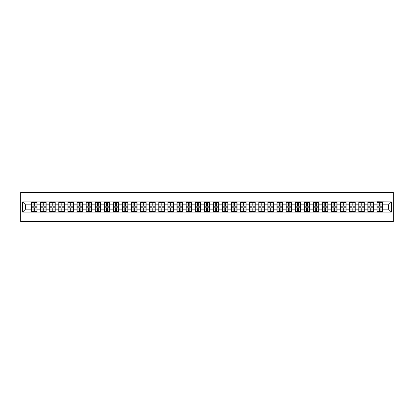 <?xml version="1.0" encoding="UTF-8"?>
<svg xmlns="http://www.w3.org/2000/svg" width="414" height="414" viewBox="0 0 414 414"><rect width="100%" height="100%" fill="white"/><g stroke="black" fill="none" stroke-linecap="round" stroke-linejoin="round"><path stroke-width="0.62" d="M20.7 221.568L393.3 221.568L393.3 192.432L20.7 192.432L20.7 221.568M388.461 209.158L388.461 204.842L382.489 204.842L382.489 209.158L388.461 209.158L391.375 212.071L391.375 201.928L376.952 201.758L376.952 204.842L373.402 204.842L373.402 209.158L376.952 209.158L376.952 204.842M391.375 212.071L22.625 212.071L22.625 201.928L31.511 201.928L31.511 204.842L25.539 204.842L25.539 209.158L31.511 209.158L31.511 204.842M376.952 201.928L31.511 201.928M376.952 209.158L376.952 212.071M373.402 209.158L373.402 212.071M373.402 201.928L373.402 204.842M364.31 209.158L367.865 209.158L367.865 204.842L364.31 204.842L364.31 212.071M367.865 209.158L367.865 212.071M367.865 201.928L367.865 204.842M364.31 201.928L364.31 204.842M355.217 209.158L358.772 209.158L358.772 204.842L355.217 204.842L355.217 212.071M358.772 209.158L358.772 212.071M358.772 201.928L358.772 204.842M355.217 201.928L355.217 204.842M346.13 209.158L349.68 209.158L349.68 204.842L346.13 204.842L346.13 212.071M349.68 209.158L349.68 212.071M349.68 201.928L349.68 204.842M346.13 201.928L346.13 204.842M337.037 209.158L340.593 209.158L340.593 204.842L337.037 204.842L337.037 212.071M340.593 209.158L340.593 212.071M340.593 201.928L340.593 204.842M337.037 201.928L337.037 204.842M327.945 209.158L331.5 209.158L331.5 204.842L327.945 204.842L327.945 212.071M331.5 209.158L331.5 212.071M331.5 201.928L331.5 204.842M327.945 201.928L327.945 204.842M318.858 209.158L322.413 209.158L322.413 204.842L318.858 204.842L318.858 212.071M322.413 209.158L322.413 212.071M322.413 201.928L322.413 204.842M318.858 201.928L318.858 204.842M309.765 209.158L313.32 209.158L313.32 204.842L309.765 204.842L309.765 212.071M313.32 209.158L313.32 212.071M313.32 201.928L313.32 204.842M309.765 201.928L309.765 204.842M300.673 209.158L304.228 209.158L304.228 204.842L300.673 204.842L300.673 212.071M304.228 209.158L304.228 212.071M304.228 201.928L304.228 204.842M300.673 201.928L300.673 204.842M291.585 209.158L295.141 209.158L295.141 204.842L291.585 204.842L291.585 212.071M295.141 209.158L295.141 212.071M295.141 201.928L295.141 204.842M291.585 201.928L291.585 204.842M282.493 209.158L286.048 209.158L286.048 204.842L282.493 204.842L282.493 212.071M286.048 209.158L286.048 212.071M286.048 201.928L286.048 204.842M282.493 201.928L282.493 204.842M273.4 209.158L276.956 209.158L276.956 204.842L273.4 204.842L273.4 212.071M276.956 209.158L276.956 212.071M276.956 201.928L276.956 204.842M273.4 201.928L273.4 204.842M264.313 209.158L267.868 209.158L267.868 204.842L264.313 204.842L264.313 212.071M267.868 209.158L267.868 212.071M267.868 201.928L267.868 204.842M264.313 201.928L264.313 204.842M255.221 209.158L258.776 209.158L258.776 204.842L255.221 204.842L255.221 212.071M258.776 209.158L258.776 212.071M258.776 201.928L258.776 204.842M255.221 201.928L255.221 204.842M246.128 209.158L249.683 209.158L249.683 204.842L246.128 204.842L246.128 212.071M249.683 209.158L249.683 212.071M249.683 201.928L249.683 204.842M246.128 201.928L246.128 204.842M237.041 209.158L240.596 209.158L240.596 204.842L237.041 204.842L237.041 212.071M240.596 209.158L240.596 212.071M240.596 201.928L240.596 204.842M237.041 201.928L237.041 204.842M227.948 209.158L231.504 209.158L231.504 204.842L227.948 204.842L227.948 212.071M231.504 209.158L231.504 212.071M231.504 201.928L231.504 204.842M227.948 201.928L227.948 204.842M218.861 209.158L222.411 209.158L222.411 204.842L218.861 204.842L218.861 212.071M222.411 209.158L222.411 212.071M222.411 201.928L222.411 204.842M218.861 201.928L218.861 204.842M209.769 209.158L213.324 209.158L213.324 204.842L209.769 204.842L209.769 212.071M213.324 209.158L213.324 212.071M213.324 201.928L213.324 204.842M209.769 201.928L209.769 204.842M200.676 209.158L204.231 209.158L204.231 204.842L200.676 204.842L200.676 212.071M204.231 209.158L204.231 212.071M204.231 201.928L204.231 204.842M200.676 201.928L200.676 204.842M191.589 209.158L195.139 209.158L195.139 204.842L191.589 204.842L191.589 212.071M195.139 209.158L195.139 212.071M195.139 201.928L195.139 204.842M191.589 201.928L191.589 204.842M182.496 209.158L186.052 209.158L186.052 204.842L182.496 204.842L182.496 212.071M186.052 209.158L186.052 212.071M186.052 201.928L186.052 204.842M182.496 201.928L182.496 204.842M173.404 209.158L176.959 209.158L176.959 204.842L173.404 204.842L173.404 212.071M176.959 209.158L176.959 212.071M176.959 201.928L176.959 204.842M173.404 201.928L173.404 204.842M164.317 209.158L167.872 209.158L167.872 204.842L164.317 204.842L164.317 212.071M167.872 209.158L167.872 212.071M167.872 201.928L167.872 204.842M164.317 201.928L164.317 204.842M155.224 209.158L158.779 209.158L158.779 204.842L155.224 204.842L155.224 212.071M158.779 209.158L158.779 212.071M158.779 201.928L158.779 204.842M155.224 201.928L155.224 204.842M146.132 209.158L149.687 209.158L149.687 204.842L146.132 204.842L146.132 212.071M149.687 209.158L149.687 212.071M149.687 201.928L149.687 204.842M146.132 201.928L146.132 204.842M137.044 209.158L140.6 209.158L140.6 204.842L137.044 204.842L137.044 212.071M140.6 209.158L140.6 212.071M140.6 201.928L140.6 204.842M137.044 201.928L137.044 204.842M127.952 209.158L131.507 209.158L131.507 204.842L127.952 204.842L127.952 212.071M131.507 209.158L131.507 212.071M131.507 201.928L131.507 204.842M127.952 201.928L127.952 204.842M118.859 209.158L122.415 209.158L122.415 204.842L118.859 204.842L118.859 212.071M122.415 209.158L122.415 212.071M122.415 201.928L122.415 204.842M118.859 201.928L118.859 204.842M109.772 209.158L113.327 209.158L113.327 204.842L109.772 204.842L109.772 212.071M113.327 209.158L113.327 212.071M113.327 201.928L113.327 204.842M109.772 201.928L109.772 204.842M100.68 209.158L104.235 209.158L104.235 204.842L100.68 204.842L100.68 212.071M104.235 209.158L104.235 212.071M104.235 201.928L104.235 204.842M100.68 201.928L100.68 204.842M91.587 209.158L95.142 209.158L95.142 204.842L91.587 204.842L91.587 212.071M95.142 209.158L95.142 212.071M95.142 201.928L95.142 204.842M91.587 201.928L91.587 204.842M82.5 209.158L86.055 209.158L86.055 204.842L82.5 204.842L82.5 212.071M86.055 209.158L86.055 212.071M86.055 201.928L86.055 204.842M82.5 201.928L82.5 204.842M73.407 209.158L76.963 209.158L76.963 204.842L73.407 204.842L73.407 212.071M76.963 209.158L76.963 212.071M76.963 201.928L76.963 204.842M73.407 201.928L73.407 204.842M64.32 209.158L67.87 209.158L67.87 204.842L64.32 204.842L64.32 212.071M67.87 209.158L67.87 212.071M67.87 201.928L67.87 204.842M64.32 201.928L64.32 204.842M55.228 209.158L58.783 209.158L58.783 204.842L55.228 204.842L55.228 212.071M58.783 209.158L58.783 212.071M58.783 201.928L58.783 204.842M55.228 201.928L55.228 204.842M46.135 209.158L49.69 209.158L49.69 204.842L46.135 204.842L46.135 212.071M49.69 209.158L49.69 212.071M49.69 201.928L49.69 204.842M46.135 201.928L46.135 204.842M37.048 209.158L40.598 209.158L40.598 204.842L37.048 204.842L37.048 212.071M40.598 209.158L40.598 212.071M40.598 201.928L40.598 204.842M37.048 201.928L37.048 204.842M31.511 209.158L31.511 212.071M25.539 209.158L22.625 212.071M22.625 201.928L25.539 204.842M382.489 209.158L382.489 212.071M382.489 201.928L382.489 204.842M391.375 201.928L388.461 204.842M31.655 204.935L33.901 204.935L33.901 201.903L31.655 201.903L31.655 207.787L33.901 207.787L33.901 209.065L34.657 209.06L34.657 207.787L36.898 207.787L36.898 201.903L34.657 201.903L34.657 202.539L36.898 202.539M33.901 204.092L34.657 204.092M34.657 202.627L33.901 202.627M31.655 206.213L33.901 206.213L33.901 204.935L34.657 204.94L34.657 206.213L36.898 206.213M31.655 202.539L33.901 202.539M33.901 211.373L34.657 211.373M33.901 209.908L34.657 209.908M31.655 212.097L33.901 212.097L33.901 211.461L31.655 211.461L31.655 212.097M31.655 207.787L31.655 209.065L33.901 209.065L33.901 211.461M31.655 209.065L31.655 211.461M36.898 207.787L36.898 212.097L34.657 212.097L34.657 211.461L36.898 211.461M36.898 209.065L34.657 209.065L34.657 211.461M36.898 204.935L34.657 204.935L34.657 202.539M40.748 204.935L42.989 204.935L42.989 201.903L40.748 201.903L40.748 207.787L42.989 207.787L42.989 209.065L43.749 209.06L43.749 207.787L45.99 207.787L45.99 201.903L43.749 201.903L43.749 202.539L45.99 202.539M42.989 204.092L43.749 204.092M43.749 202.627L42.989 202.627M40.748 206.213L42.989 206.213L42.989 204.935L43.749 204.94L43.749 206.213L45.99 206.213M40.748 202.539L42.989 202.539M42.989 211.373L43.749 211.373M42.989 209.908L43.749 209.908M40.748 212.097L42.989 212.097L42.989 211.461L40.748 211.461L40.748 212.097M40.748 207.787L40.748 209.065L42.989 209.065L42.989 211.461M40.748 209.065L40.748 211.461M45.99 207.787L45.99 212.097L43.749 212.097L43.749 211.461L45.99 211.461M45.99 209.065L43.749 209.065L43.749 211.461M45.99 204.935L43.749 204.935L43.749 202.539M49.835 204.935L52.081 204.935L52.081 201.903L49.835 201.903L49.835 207.787L52.081 207.787L52.081 209.065L52.837 209.06L52.837 207.787L55.083 207.787L55.083 201.903L52.837 201.903L52.837 202.539L55.083 202.539M52.081 204.092L52.837 204.092M52.837 202.627L52.081 202.627M49.835 206.213L52.081 206.213L52.081 204.935L52.837 204.94L52.837 206.213L55.083 206.213M49.835 202.539L52.081 202.539M52.081 211.373L52.837 211.373M52.081 209.908L52.837 209.908M49.835 212.097L52.081 212.097L52.081 211.461L49.835 211.461L49.835 212.097M49.835 207.787L49.835 209.065L52.081 209.065L52.081 211.461M49.835 209.065L49.835 211.461M55.083 207.787L55.083 212.097L52.837 212.097L52.837 211.461L55.083 211.461M55.083 209.065L52.837 209.065L52.837 211.461M55.083 204.935L52.837 204.935L52.837 202.539M58.928 204.935L61.168 204.935L61.168 201.903L58.928 201.903L58.928 207.787L61.168 207.787L61.168 209.065L61.929 209.06L61.929 207.787L64.17 207.787L64.17 201.903L61.929 201.903L61.929 202.539L64.17 202.539M61.168 204.092L61.929 204.092M61.929 202.627L61.168 202.627M58.928 206.213L61.168 206.213L61.168 204.935L61.929 204.94L61.929 206.213L64.17 206.213M58.928 202.539L61.168 202.539M61.168 211.373L61.929 211.373M61.168 209.908L61.929 209.908M58.928 212.097L61.168 212.097L61.168 211.461L58.928 211.461L58.928 212.097M58.928 207.787L58.928 209.065L61.168 209.065L61.168 211.461M58.928 209.065L58.928 211.461M64.17 207.787L64.17 212.097L61.929 212.097L61.929 211.461L64.17 211.461M64.17 209.065L61.929 209.065L61.929 211.461M64.17 204.935L61.929 204.935L61.929 202.539M68.02 204.935L70.261 204.935L70.261 201.903L68.02 201.903L68.02 207.787L70.261 207.787L70.261 209.065L71.017 209.06L71.017 207.787L73.262 207.787L73.262 201.903L71.017 201.903L71.017 202.539L73.262 202.539M70.261 204.092L71.017 204.092M71.017 202.627L70.261 202.627M68.02 206.213L70.261 206.213L70.261 204.935L71.017 204.94L71.017 206.213L73.262 206.213M68.02 202.539L70.261 202.539M70.261 211.373L71.017 211.373M70.261 209.908L71.017 209.908M68.02 212.097L70.261 212.097L70.261 211.461L68.02 211.461L68.02 212.097M68.02 207.787L68.02 209.065L70.261 209.065L70.261 211.461M68.02 209.065L68.02 211.461M73.262 207.787L73.262 212.097L71.017 212.097L71.017 211.461L73.262 211.461M73.262 209.065L71.017 209.065L71.017 211.461M73.262 204.935L71.017 204.935L71.017 202.539M77.107 204.935L79.353 204.935L79.353 201.903L77.107 201.903L77.107 207.787L79.353 207.787L79.353 209.065L80.109 209.06L80.109 207.787L82.355 207.787L82.355 201.903L80.109 201.903L80.109 202.539L82.355 202.539M79.353 204.092L80.109 204.092M80.109 202.627L79.353 202.627M77.107 206.213L79.353 206.213L79.353 204.935L80.109 204.94L80.109 206.213L82.355 206.213M77.107 202.539L79.353 202.539M79.353 211.373L80.109 211.373M79.353 209.908L80.109 209.908M77.107 212.097L79.353 212.097L79.353 211.461L77.107 211.461L77.107 212.097M77.107 207.787L77.107 209.065L79.353 209.065L79.353 211.461M77.107 209.065L77.107 211.461M82.355 207.787L82.355 212.097L80.109 212.097L80.109 211.461L82.355 211.461M82.355 209.065L80.109 209.065L80.109 211.461M82.355 204.935L80.109 204.935L80.109 202.539M86.2 204.935L88.441 204.935L88.441 201.903L86.2 201.903L86.2 207.787L88.441 207.787L88.441 209.065L89.201 209.06L89.201 207.787L91.442 207.787L91.442 201.903L89.201 201.903L89.201 202.539L91.442 202.539M88.441 204.092L89.201 204.092M89.201 202.627L88.441 202.627M86.2 206.213L88.441 206.213L88.441 204.935L89.201 204.94L89.201 206.213L91.442 206.213M86.2 202.539L88.441 202.539M88.441 211.373L89.201 211.373M88.441 209.908L89.201 209.908M86.2 212.097L88.441 212.097L88.441 211.461L86.2 211.461L86.2 212.097M86.2 207.787L86.2 209.065L88.441 209.065L88.441 211.461M86.2 209.065L86.2 211.461M91.442 207.787L91.442 212.097L89.201 212.097L89.201 211.461L91.442 211.461M91.442 209.065L89.201 209.065L89.201 211.461M91.442 204.935L89.201 204.935L89.201 202.539M95.292 204.935L97.533 204.935L97.533 201.903L95.292 201.903L95.292 207.787L97.533 207.787L97.533 209.065L98.289 209.06L98.289 207.787L100.535 207.787L100.535 201.903L98.289 201.903L98.289 202.539L100.535 202.539M97.533 204.092L98.289 204.092M98.289 202.627L97.533 202.627M95.292 206.213L97.533 206.213L97.533 204.935L98.289 204.94L98.289 206.213L100.535 206.213M95.292 202.539L97.533 202.539M97.533 211.373L98.289 211.373M97.533 209.908L98.289 209.908M95.292 212.097L97.533 212.097L97.533 211.461L95.292 211.461L95.292 212.097M95.292 207.787L95.292 209.065L97.533 209.065L97.533 211.461M95.292 209.065L95.292 211.461M100.535 207.787L100.535 212.097L98.289 212.097L98.289 211.461L100.535 211.461M100.535 209.065L98.289 209.065L98.289 211.461M100.535 204.935L98.289 204.935L98.289 202.539M104.38 204.935L106.626 204.935L106.626 201.903L104.38 201.903L104.38 207.787L106.626 207.787L106.626 209.065L107.381 209.06L107.381 207.787L109.627 207.787L109.627 201.903L107.381 201.903L107.381 202.539L109.627 202.539M106.626 204.092L107.381 204.092M107.381 202.627L106.626 202.627M104.38 206.213L106.626 206.213L106.626 204.935L107.381 204.94L107.381 206.213L109.627 206.213M104.38 202.539L106.626 202.539M106.626 211.373L107.381 211.373M106.626 209.908L107.381 209.908M104.38 212.097L106.626 212.097L106.626 211.461L104.38 211.461L104.38 212.097M104.38 207.787L104.38 209.065L106.626 209.065L106.626 211.461M104.38 209.065L104.38 211.461M109.627 207.787L109.627 212.097L107.381 212.097L107.381 211.461L109.627 211.461M109.627 209.065L107.381 209.065L107.381 211.461M109.627 204.935L107.381 204.935L107.381 202.539M113.472 204.935L115.713 204.935L115.713 201.903L113.472 201.903L113.472 207.787L115.713 207.787L115.713 209.065L116.474 209.06L116.474 207.787L118.714 207.787L118.714 201.903L116.474 201.903L116.474 202.539L118.714 202.539M115.713 204.092L116.474 204.092M116.474 202.627L115.713 202.627M113.472 206.213L115.713 206.213L115.713 204.935L116.474 204.94L116.474 206.213L118.714 206.213M113.472 202.539L115.713 202.539M115.713 211.373L116.474 211.373M115.713 209.908L116.474 209.908M113.472 212.097L115.713 212.097L115.713 211.461L113.472 211.461L113.472 212.097M113.472 207.787L113.472 209.065L115.713 209.065L115.713 211.461M113.472 209.065L113.472 211.461M118.714 207.787L118.714 212.097L116.474 212.097L116.474 211.461L118.714 211.461M118.714 209.065L116.474 209.065L116.474 211.461M118.714 204.935L116.474 204.935L116.474 202.539M122.56 204.935L124.805 204.935L124.805 201.903L122.56 201.903L122.56 207.787L124.805 207.787L124.805 209.065L125.561 209.06L125.561 207.787L127.807 207.787L127.807 201.903L125.561 201.903L125.561 202.539L127.807 202.539M124.805 204.092L125.561 204.092M125.561 202.627L124.805 202.627M122.56 206.213L124.805 206.213L124.805 204.935L125.561 204.94L125.561 206.213L127.807 206.213M122.56 202.539L124.805 202.539M124.805 211.373L125.561 211.373M124.805 209.908L125.561 209.908M122.56 212.097L124.805 212.097L124.805 211.461L122.56 211.461L122.56 212.097M122.56 207.787L122.56 209.065L124.805 209.065L124.805 211.461M122.56 209.065L122.56 211.461M127.807 207.787L127.807 212.097L125.561 212.097L125.561 211.461L127.807 211.461M127.807 209.065L125.561 209.065L125.561 211.461M127.807 204.935L125.561 204.935L125.561 202.539M131.652 204.935L133.898 204.935L133.898 201.903L131.652 201.903L131.652 207.787L133.898 207.787L133.898 209.065L134.653 209.06L134.653 207.787L136.899 207.787L136.899 201.903L134.653 201.903L134.653 202.539L136.899 202.539M133.898 204.092L134.653 204.092M134.653 202.627L133.898 202.627M131.652 206.213L133.898 206.213L133.898 204.935L134.653 204.94L134.653 206.213L136.899 206.213M131.652 202.539L133.898 202.539M133.898 211.373L134.653 211.373M133.898 209.908L134.653 209.908M131.652 212.097L133.898 212.097L133.898 211.461L131.652 211.461L131.652 212.097M131.652 207.787L131.652 209.065L133.898 209.065L133.898 211.461M131.652 209.065L131.652 211.461M136.899 207.787L136.899 212.097L134.653 212.097L134.653 211.461L136.899 211.461M136.899 209.065L134.653 209.065L134.653 211.461M136.899 204.935L134.653 204.935L134.653 202.539M140.744 204.935L142.985 204.935L142.985 201.903L140.744 201.903L140.744 207.787L142.985 207.787L142.985 209.065L143.746 209.06L143.746 207.787L145.987 207.787L145.987 201.903L143.746 201.903L143.746 202.539L145.987 202.539M142.985 204.092L143.746 204.092M143.746 202.627L142.985 202.627M140.744 206.213L142.985 206.213L142.985 204.935L143.746 204.94L143.746 206.213L145.987 206.213M140.744 202.539L142.985 202.539M142.985 211.373L143.746 211.373M142.985 209.908L143.746 209.908M140.744 212.097L142.985 212.097L142.985 211.461L140.744 211.461L140.744 212.097M140.744 207.787L140.744 209.065L142.985 209.065L142.985 211.461M140.744 209.065L140.744 211.461M145.987 207.787L145.987 212.097L143.746 212.097L143.746 211.461L145.987 211.461M145.987 209.065L143.746 209.065L143.746 211.461M145.987 204.935L143.746 204.935L143.746 202.539M149.832 204.935L152.078 204.935L152.078 201.903L149.832 201.903L149.832 207.787L152.078 207.787L152.078 209.065L152.833 209.06L152.833 207.787L155.079 207.787L155.079 201.903L152.833 201.903L152.833 202.539L155.079 202.539M152.078 204.092L152.833 204.092M152.833 202.627L152.078 202.627M149.832 206.213L152.078 206.213L152.078 204.935L152.833 204.94L152.833 206.213L155.079 206.213M149.832 202.539L152.078 202.539M152.078 211.373L152.833 211.373M152.078 209.908L152.833 209.908M149.832 212.097L152.078 212.097L152.078 211.461L149.832 211.461L149.832 212.097M149.832 207.787L149.832 209.065L152.078 209.065L152.078 211.461M149.832 209.065L149.832 211.461M155.079 207.787L155.079 212.097L152.833 212.097L152.833 211.461L155.079 211.461M155.079 209.065L152.833 209.065L152.833 211.461M155.079 204.935L152.833 204.935L152.833 202.539M158.924 204.935L161.17 204.935L161.17 201.903L158.924 201.903L158.924 207.787L161.17 207.787L161.17 209.065L161.926 209.06L161.926 207.787L164.167 207.787L164.167 201.903L161.926 201.903L161.926 202.539L164.167 202.539M161.17 204.092L161.926 204.092M161.926 202.627L161.17 202.627M158.924 206.213L161.17 206.213L161.17 204.935L161.926 204.94L161.926 206.213L164.167 206.213M158.924 202.539L161.17 202.539M161.17 211.373L161.926 211.373M161.17 209.908L161.926 209.908M158.924 212.097L161.17 212.097L161.17 211.461L158.924 211.461L158.924 212.097M158.924 207.787L158.924 209.065L161.17 209.065L161.17 211.461M158.924 209.065L158.924 211.461M164.167 207.787L164.167 212.097L161.926 212.097L161.926 211.461L164.167 211.461M164.167 209.065L161.926 209.065L161.926 211.461M164.167 204.935L161.926 204.935L161.926 202.539M168.017 204.935L170.257 204.935L170.257 201.903L168.017 201.903L168.017 207.787L170.257 207.787L170.257 209.065L171.018 209.06L171.018 207.787L173.259 207.787L173.259 201.903L171.018 201.903L171.018 202.539L173.259 202.539M170.257 204.092L171.018 204.092M171.018 202.627L170.257 202.627M168.017 206.213L170.257 206.213L170.257 204.935L171.018 204.94L171.018 206.213L173.259 206.213M168.017 202.539L170.257 202.539M170.257 211.373L171.018 211.373M170.257 209.908L171.018 209.908M168.017 212.097L170.257 212.097L170.257 211.461L168.017 211.461L168.017 212.097M168.017 207.787L168.017 209.065L170.257 209.065L170.257 211.461M168.017 209.065L168.017 211.461M173.259 207.787L173.259 212.097L171.018 212.097L171.018 211.461L173.259 211.461M173.259 209.065L171.018 209.065L171.018 211.461M173.259 204.935L171.018 204.935L171.018 202.539M177.104 204.935L179.35 204.935L179.35 201.903L177.104 201.903L177.104 207.787L179.35 207.787L179.35 209.065L180.106 209.06L180.106 207.787L182.351 207.787L182.351 201.903L180.106 201.903L180.106 202.539L182.351 202.539M179.35 204.092L180.106 204.092M180.106 202.627L179.35 202.627M177.104 206.213L179.35 206.213L179.35 204.935L180.106 204.94L180.106 206.213L182.351 206.213M177.104 202.539L179.35 202.539M179.35 211.373L180.106 211.373M179.35 209.908L180.106 209.908M177.104 212.097L179.35 212.097L179.35 211.461L177.104 211.461L177.104 212.097M177.104 207.787L177.104 209.065L179.35 209.065L179.35 211.461M177.104 209.065L177.104 211.461M182.351 207.787L182.351 212.097L180.106 212.097L180.106 211.461L182.351 211.461M182.351 209.065L180.106 209.065L180.106 211.461M182.351 204.935L180.106 204.935L180.106 202.539M186.196 204.935L188.442 204.935L188.442 201.903L186.196 201.903L186.196 207.787L188.442 207.787L188.442 209.065L189.198 209.06L189.198 207.787L191.439 207.787L191.439 201.903L189.198 201.903L189.198 202.539L191.439 202.539M188.442 204.092L189.198 204.092M189.198 202.627L188.442 202.627M186.196 206.213L188.442 206.213L188.442 204.935L189.198 204.94L189.198 206.213L191.439 206.213M186.196 202.539L188.442 202.539M188.442 211.373L189.198 211.373M188.442 209.908L189.198 209.908M186.196 212.097L188.442 212.097L188.442 211.461L186.196 211.461L186.196 212.097M186.196 207.787L186.196 209.065L188.442 209.065L188.442 211.461M186.196 209.065L186.196 211.461M191.439 207.787L191.439 212.097L189.198 212.097L189.198 211.461L191.439 211.461M191.439 209.065L189.198 209.065L189.198 211.461M191.439 204.935L189.198 204.935L189.198 202.539M195.289 204.935L197.53 204.935L197.53 201.903L195.289 201.903L195.289 207.787L197.53 207.787L197.53 209.065L198.29 209.06L198.29 207.787L200.531 207.787L200.531 201.903L198.29 201.903L198.29 202.539L200.531 202.539M197.53 204.092L198.29 204.092M198.29 202.627L197.53 202.627M195.289 206.213L197.53 206.213L197.53 204.935L198.29 204.94L198.29 206.213L200.531 206.213M195.289 202.539L197.53 202.539M197.53 211.373L198.29 211.373M197.53 209.908L198.29 209.908M195.289 212.097L197.53 212.097L197.53 211.461L195.289 211.461L195.289 212.097M195.289 207.787L195.289 209.065L197.53 209.065L197.53 211.461M195.289 209.065L195.289 211.461M200.531 207.787L200.531 212.097L198.29 212.097L198.29 211.461L200.531 211.461M200.531 209.065L198.29 209.065L198.29 211.461M200.531 204.935L198.29 204.935L198.29 202.539M204.376 204.935L206.622 204.935L206.622 201.903L204.376 201.903L204.376 207.787L206.622 207.787L206.622 209.065L207.378 209.06L207.378 207.787L209.624 207.787L209.624 201.903L207.378 201.903L207.378 202.539L209.624 202.539M206.622 204.092L207.378 204.092M207.378 202.627L206.622 202.627M204.376 206.213L206.622 206.213L206.622 204.935L207.378 204.94L207.378 206.213L209.624 206.213M204.376 202.539L206.622 202.539M206.622 211.373L207.378 211.373M206.622 209.908L207.378 209.908M204.376 212.097L206.622 212.097L206.622 211.461L204.376 211.461L204.376 212.097M204.376 207.787L204.376 209.065L206.622 209.065L206.622 211.461M204.376 209.065L204.376 211.461M209.624 207.787L209.624 212.097L207.378 212.097L207.378 211.461L209.624 211.461M209.624 209.065L207.378 209.065L207.378 211.461M209.624 204.935L207.378 204.935L207.378 202.539M213.469 204.935L215.71 204.935L215.71 201.903L213.469 201.903L213.469 207.787L215.71 207.787L215.71 209.065L216.47 209.06L216.47 207.787L218.711 207.787L218.711 201.903L216.47 201.903L216.47 202.539L218.711 202.539M215.71 204.092L216.47 204.092M216.47 202.627L215.71 202.627M213.469 206.213L215.71 206.213L215.71 204.935L216.47 204.94L216.47 206.213L218.711 206.213M213.469 202.539L215.71 202.539M215.71 211.373L216.47 211.373M215.71 209.908L216.47 209.908M213.469 212.097L215.71 212.097L215.71 211.461L213.469 211.461L213.469 212.097M213.469 207.787L213.469 209.065L215.71 209.065L215.71 211.461M213.469 209.065L213.469 211.461M218.711 207.787L218.711 212.097L216.47 212.097L216.47 211.461L218.711 211.461M218.711 209.065L216.47 209.065L216.47 211.461M218.711 204.935L216.47 204.935L216.47 202.539M222.561 204.935L224.802 204.935L224.802 201.903L222.561 201.903L222.561 207.787L224.802 207.787L224.802 209.065L225.558 209.06L225.558 207.787L227.803 207.787L227.803 201.903L225.558 201.903L225.558 202.539L227.803 202.539M224.802 204.092L225.558 204.092M225.558 202.627L224.802 202.627M222.561 206.213L224.802 206.213L224.802 204.935L225.558 204.94L225.558 206.213L227.803 206.213M222.561 202.539L224.802 202.539M224.802 211.373L225.558 211.373M224.802 209.908L225.558 209.908M222.561 212.097L224.802 212.097L224.802 211.461L222.561 211.461L222.561 212.097M222.561 207.787L222.561 209.065L224.802 209.065L224.802 211.461M222.561 209.065L222.561 211.461M227.803 207.787L227.803 212.097L225.558 212.097L225.558 211.461L227.803 211.461M227.803 209.065L225.558 209.065L225.558 211.461M227.803 204.935L225.558 204.935L225.558 202.539M231.649 204.935L233.894 204.935L233.894 201.903L231.649 201.903L231.649 207.787L233.894 207.787L233.894 209.065L234.65 209.06L234.65 207.787L236.896 207.787L236.896 201.903L234.65 201.903L234.65 202.539L236.896 202.539M233.894 204.092L234.65 204.092M234.65 202.627L233.894 202.627M231.649 206.213L233.894 206.213L233.894 204.935L234.65 204.94L234.65 206.213L236.896 206.213M231.649 202.539L233.894 202.539M233.894 211.373L234.65 211.373M233.894 209.908L234.65 209.908M231.649 212.097L233.894 212.097L233.894 211.461L231.649 211.461L231.649 212.097M231.649 207.787L231.649 209.065L233.894 209.065L233.894 211.461M231.649 209.065L231.649 211.461M236.896 207.787L236.896 212.097L234.65 212.097L234.65 211.461L236.896 211.461M236.896 209.065L234.65 209.065L234.65 211.461M236.896 204.935L234.65 204.935L234.65 202.539M240.741 204.935L242.982 204.935L242.982 201.903L240.741 201.903L240.741 207.787L242.982 207.787L242.982 209.065L243.742 209.06L243.742 207.787L245.983 207.787L245.983 201.903L243.742 201.903L243.742 202.539L245.983 202.539M242.982 204.092L243.742 204.092M243.742 202.627L242.982 202.627M240.741 206.213L242.982 206.213L242.982 204.935L243.742 204.94L243.742 206.213L245.983 206.213M240.741 202.539L242.982 202.539M242.982 211.373L243.742 211.373M242.982 209.908L243.742 209.908M240.741 212.097L242.982 212.097L242.982 211.461L240.741 211.461L240.741 212.097M240.741 207.787L240.741 209.065L242.982 209.065L242.982 211.461M240.741 209.065L240.741 211.461M245.983 207.787L245.983 212.097L243.742 212.097L243.742 211.461L245.983 211.461M245.983 209.065L243.742 209.065L243.742 211.461M245.983 204.935L243.742 204.935L243.742 202.539M249.833 204.935L252.074 204.935L252.074 201.903L249.833 201.903L249.833 207.787L252.074 207.787L252.074 209.065L252.83 209.06L252.83 207.787L255.076 207.787L255.076 201.903L252.83 201.903L252.83 202.539L255.076 202.539M252.074 204.092L252.83 204.092M252.83 202.627L252.074 202.627M249.833 206.213L252.074 206.213L252.074 204.935L252.83 204.94L252.83 206.213L255.076 206.213M249.833 202.539L252.074 202.539M252.074 211.373L252.83 211.373M252.074 209.908L252.83 209.908M249.833 212.097L252.074 212.097L252.074 211.461L249.833 211.461L249.833 212.097M249.833 207.787L249.833 209.065L252.074 209.065L252.074 211.461M249.833 209.065L249.833 211.461M255.076 207.787L255.076 212.097L252.83 212.097L252.83 211.461L255.076 211.461M255.076 209.065L252.83 209.065L252.83 211.461M255.076 204.935L252.83 204.935L252.83 202.539M258.921 204.935L261.167 204.935L261.167 201.903L258.921 201.903L258.921 207.787L261.167 207.787L261.167 209.065L261.922 209.06L261.922 207.787L264.168 207.787L264.168 201.903L261.922 201.903L261.922 202.539L264.168 202.539M261.167 204.092L261.922 204.092M261.922 202.627L261.167 202.627M258.921 206.213L261.167 206.213L261.167 204.935L261.922 204.94L261.922 206.213L264.168 206.213M258.921 202.539L261.167 202.539M261.167 211.373L261.922 211.373M261.167 209.908L261.922 209.908M258.921 212.097L261.167 212.097L261.167 211.461L258.921 211.461L258.921 212.097M258.921 207.787L258.921 209.065L261.167 209.065L261.167 211.461M258.921 209.065L258.921 211.461M264.168 207.787L264.168 212.097L261.922 212.097L261.922 211.461L264.168 211.461M264.168 209.065L261.922 209.065L261.922 211.461M264.168 204.935L261.922 204.935L261.922 202.539M268.013 204.935L270.254 204.935L270.254 201.903L268.013 201.903L268.013 207.787L270.254 207.787L270.254 209.065L271.015 209.06L271.015 207.787L273.256 207.787L273.256 201.903L271.015 201.903L271.015 202.539L273.256 202.539M270.254 204.092L271.015 204.092M271.015 202.627L270.254 202.627M268.013 206.213L270.254 206.213L270.254 204.935L271.015 204.94L271.015 206.213L273.256 206.213M268.013 202.539L270.254 202.539M270.254 211.373L271.015 211.373M270.254 209.908L271.015 209.908M268.013 212.097L270.254 212.097L270.254 211.461L268.013 211.461L268.013 212.097M268.013 207.787L268.013 209.065L270.254 209.065L270.254 211.461M268.013 209.065L268.013 211.461M273.256 207.787L273.256 212.097L271.015 212.097L271.015 211.461L273.256 211.461M273.256 209.065L271.015 209.065L271.015 211.461M273.256 204.935L271.015 204.935L271.015 202.539M277.101 204.935L279.346 204.935L279.346 201.903L277.101 201.903L277.101 207.787L279.346 207.787L279.346 209.065L280.102 209.06L280.102 207.787L282.348 207.787L282.348 201.903L280.102 201.903L280.102 202.539L282.348 202.539M279.346 204.092L280.102 204.092M280.102 202.627L279.346 202.627M277.101 206.213L279.346 206.213L279.346 204.935L280.102 204.94L280.102 206.213L282.348 206.213M277.101 202.539L279.346 202.539M279.346 211.373L280.102 211.373M279.346 209.908L280.102 209.908M277.101 212.097L279.346 212.097L279.346 211.461L277.101 211.461L277.101 212.097M277.101 207.787L277.101 209.065L279.346 209.065L279.346 211.461M277.101 209.065L277.101 211.461M282.348 207.787L282.348 212.097L280.102 212.097L280.102 211.461L282.348 211.461M282.348 209.065L280.102 209.065L280.102 211.461M282.348 204.935L280.102 204.935L280.102 202.539M286.193 204.935L288.439 204.935L288.439 201.903L286.193 201.903L286.193 207.787L288.439 207.787L288.439 209.065L289.195 209.06L289.195 207.787L291.44 207.787L291.44 201.903L289.195 201.903L289.195 202.539L291.44 202.539M288.439 204.092L289.195 204.092M289.195 202.627L288.439 202.627M286.193 206.213L288.439 206.213L288.439 204.935L289.195 204.94L289.195 206.213L291.44 206.213M286.193 202.539L288.439 202.539M288.439 211.373L289.195 211.373M288.439 209.908L289.195 209.908M286.193 212.097L288.439 212.097L288.439 211.461L286.193 211.461L286.193 212.097M286.193 207.787L286.193 209.065L288.439 209.065L288.439 211.461M286.193 209.065L286.193 211.461M291.44 207.787L291.44 212.097L289.195 212.097L289.195 211.461L291.44 211.461M291.44 209.065L289.195 209.065L289.195 211.461M291.44 204.935L289.195 204.935L289.195 202.539M295.286 204.935L297.526 204.935L297.526 201.903L295.286 201.903L295.286 207.787L297.526 207.787L297.526 209.065L298.287 209.06L298.287 207.787L300.528 207.787L300.528 201.903L298.287 201.903L298.287 202.539L300.528 202.539M297.526 204.092L298.287 204.092M298.287 202.627L297.526 202.627M295.286 206.213L297.526 206.213L297.526 204.935L298.287 204.94L298.287 206.213L300.528 206.213M295.286 202.539L297.526 202.539M297.526 211.373L298.287 211.373M297.526 209.908L298.287 209.908M295.286 212.097L297.526 212.097L297.526 211.461L295.286 211.461L295.286 212.097M295.286 207.787L295.286 209.065L297.526 209.065L297.526 211.461M295.286 209.065L295.286 211.461M300.528 207.787L300.528 212.097L298.287 212.097L298.287 211.461L300.528 211.461M300.528 209.065L298.287 209.065L298.287 211.461M300.528 204.935L298.287 204.935L298.287 202.539M304.373 204.935L306.619 204.935L306.619 201.903L304.373 201.903L304.373 207.787L306.619 207.787L306.619 209.065L307.374 209.06L307.374 207.787L309.62 207.787L309.62 201.903L307.374 201.903L307.374 202.539L309.62 202.539M306.619 204.092L307.374 204.092M307.374 202.627L306.619 202.627M304.373 206.213L306.619 206.213L306.619 204.935L307.374 204.94L307.374 206.213L309.62 206.213M304.373 202.539L306.619 202.539M306.619 211.373L307.374 211.373M306.619 209.908L307.374 209.908M304.373 212.097L306.619 212.097L306.619 211.461L304.373 211.461L304.373 212.097M304.373 207.787L304.373 209.065L306.619 209.065L306.619 211.461M304.373 209.065L304.373 211.461M309.62 207.787L309.62 212.097L307.374 212.097L307.374 211.461L309.62 211.461M309.62 209.065L307.374 209.065L307.374 211.461M309.62 204.935L307.374 204.935L307.374 202.539M313.465 204.935L315.711 204.935L315.711 201.903L313.465 201.903L313.465 207.787L315.711 207.787L315.711 209.065L316.467 209.06L316.467 207.787L318.708 207.787L318.708 201.903L316.467 201.903L316.467 202.539L318.708 202.539M315.711 204.092L316.467 204.092M316.467 202.627L315.711 202.627M313.465 206.213L315.711 206.213L315.711 204.935L316.467 204.94L316.467 206.213L318.708 206.213M313.465 202.539L315.711 202.539M315.711 211.373L316.467 211.373M315.711 209.908L316.467 209.908M313.465 212.097L315.711 212.097L315.711 211.461L313.465 211.461L313.465 212.097M313.465 207.787L313.465 209.065L315.711 209.065L315.711 211.461M313.465 209.065L313.465 211.461M318.708 207.787L318.708 212.097L316.467 212.097L316.467 211.461L318.708 211.461M318.708 209.065L316.467 209.065L316.467 211.461M318.708 204.935L316.467 204.935L316.467 202.539M322.558 204.935L324.799 204.935L324.799 201.903L322.558 201.903L322.558 207.787L324.799 207.787L324.799 209.065L325.559 209.06L325.559 207.787L327.8 207.787L327.8 201.903L325.559 201.903L325.559 202.539L327.8 202.539M324.799 204.092L325.559 204.092M325.559 202.627L324.799 202.627M322.558 206.213L324.799 206.213L324.799 204.935L325.559 204.94L325.559 206.213L327.8 206.213M322.558 202.539L324.799 202.539M324.799 211.373L325.559 211.373M324.799 209.908L325.559 209.908M322.558 212.097L324.799 212.097L324.799 211.461L322.558 211.461L322.558 212.097M322.558 207.787L322.558 209.065L324.799 209.065L324.799 211.461M322.558 209.065L322.558 211.461M327.8 207.787L327.8 212.097L325.559 212.097L325.559 211.461L327.8 211.461M327.8 209.065L325.559 209.065L325.559 211.461M327.8 204.935L325.559 204.935L325.559 202.539M331.645 204.935L333.891 204.935L333.891 201.903L331.645 201.903L331.645 207.787L333.891 207.787L333.891 209.065L334.647 209.06L334.647 207.787L336.892 207.787L336.892 201.903L334.647 201.903L334.647 202.539L336.892 202.539M333.891 204.092L334.647 204.092M334.647 202.627L333.891 202.627M331.645 206.213L333.891 206.213L333.891 204.935L334.647 204.94L334.647 206.213L336.892 206.213M331.645 202.539L333.891 202.539M333.891 211.373L334.647 211.373M333.891 209.908L334.647 209.908M331.645 212.097L333.891 212.097L333.891 211.461L331.645 211.461L331.645 212.097M331.645 207.787L331.645 209.065L333.891 209.065L333.891 211.461M331.645 209.065L331.645 211.461M336.892 207.787L336.892 212.097L334.647 212.097L334.647 211.461L336.892 211.461M336.892 209.065L334.647 209.065L334.647 211.461M336.892 204.935L334.647 204.935L334.647 202.539M340.738 204.935L342.983 204.935L342.983 201.903L340.738 201.903L340.738 207.787L342.983 207.787L342.983 209.065L343.739 209.06L343.739 207.787L345.98 207.787L345.98 201.903L343.739 201.903L343.739 202.539L345.98 202.539M342.983 204.092L343.739 204.092M343.739 202.627L342.983 202.627M340.738 206.213L342.983 206.213L342.983 204.935L343.739 204.94L343.739 206.213L345.98 206.213M340.738 202.539L342.983 202.539M342.983 211.373L343.739 211.373M342.983 209.908L343.739 209.908M340.738 212.097L342.983 212.097L342.983 211.461L340.738 211.461L340.738 212.097M340.738 207.787L340.738 209.065L342.983 209.065L342.983 211.461M340.738 209.065L340.738 211.461M345.98 207.787L345.98 212.097L343.739 212.097L343.739 211.461L345.98 211.461M345.98 209.065L343.739 209.065L343.739 211.461M345.98 204.935L343.739 204.935L343.739 202.539M349.83 204.935L352.071 204.935L352.071 201.903L349.83 201.903L349.83 207.787L352.071 207.787L352.071 209.065L352.831 209.06L352.831 207.787L355.072 207.787L355.072 201.903L352.831 201.903L352.831 202.539L355.072 202.539M352.071 204.092L352.831 204.092M352.831 202.627L352.071 202.627M349.83 206.213L352.071 206.213L352.071 204.935L352.831 204.94L352.831 206.213L355.072 206.213M349.83 202.539L352.071 202.539M352.071 211.373L352.831 211.373M352.071 209.908L352.831 209.908M349.83 212.097L352.071 212.097L352.071 211.461L349.83 211.461L349.83 212.097M349.83 207.787L349.83 209.065L352.071 209.065L352.071 211.461M349.83 209.065L349.83 211.461M355.072 207.787L355.072 212.097L352.831 212.097L352.831 211.461L355.072 211.461M355.072 209.065L352.831 209.065L352.831 211.461M355.072 204.935L352.831 204.935L352.831 202.539M358.917 204.935L361.163 204.935L361.163 201.903L358.917 201.903L358.917 207.787L361.163 207.787L361.163 209.065L361.919 209.06L361.919 207.787L364.165 207.787L364.165 201.903L361.919 201.903L361.919 202.539L364.165 202.539M361.163 204.092L361.919 204.092M361.919 202.627L361.163 202.627M358.917 206.213L361.163 206.213L361.163 204.935L361.919 204.94L361.919 206.213L364.165 206.213M358.917 202.539L361.163 202.539M361.163 211.373L361.919 211.373M361.163 209.908L361.919 209.908M358.917 212.097L361.163 212.097L361.163 211.461L358.917 211.461L358.917 212.097M358.917 207.787L358.917 209.065L361.163 209.065L361.163 211.461M358.917 209.065L358.917 211.461M364.165 207.787L364.165 212.097L361.919 212.097L361.919 211.461L364.165 211.461M364.165 209.065L361.919 209.065L361.919 211.461M364.165 204.935L361.919 204.935L361.919 202.539M368.01 204.935L370.251 204.935L370.251 201.903L368.01 201.903L368.01 207.787L370.251 207.787L370.251 209.065L371.011 209.06L371.011 207.787L373.252 207.787L373.252 201.903L371.011 201.903L371.011 202.539L373.252 202.539M370.251 204.092L371.011 204.092M371.011 202.627L370.251 202.627M368.01 206.213L370.251 206.213L370.251 204.935L371.011 204.94L371.011 206.213L373.252 206.213M368.01 202.539L370.251 202.539M370.251 211.373L371.011 211.373M370.251 209.908L371.011 209.908M368.01 212.097L370.251 212.097L370.251 211.461L368.01 211.461L368.01 212.097M368.01 207.787L368.01 209.065L370.251 209.065L370.251 211.461M368.01 209.065L368.01 211.461M373.252 207.787L373.252 212.097L371.011 212.097L371.011 211.461L373.252 211.461M373.252 209.065L371.011 209.065L371.011 211.461M373.252 204.935L371.011 204.935L371.011 202.539M377.102 204.935L379.343 204.935L379.343 201.903L377.102 201.903L377.102 207.787L379.343 207.787L379.343 209.065L380.099 209.06L380.099 207.787L382.345 207.787L382.345 201.903L380.099 201.903L380.099 202.539L382.345 202.539M379.343 204.092L380.099 204.092M380.099 202.627L379.343 202.627M377.102 206.213L379.343 206.213L379.343 204.935L380.099 204.94L380.099 206.213L382.345 206.213M377.102 202.539L379.343 202.539M379.343 211.373L380.099 211.373M379.343 209.908L380.099 209.908M377.102 212.097L379.343 212.097L379.343 211.461L377.102 211.461L377.102 212.097M377.102 207.787L377.102 209.065L379.343 209.065L379.343 211.461M377.102 209.065L377.102 211.461M382.345 207.787L382.345 212.097L380.099 212.097L380.099 211.461L382.345 211.461M382.345 209.065L380.099 209.065L380.099 211.461M382.345 204.935L380.099 204.935L380.099 202.539"/></g></svg>
